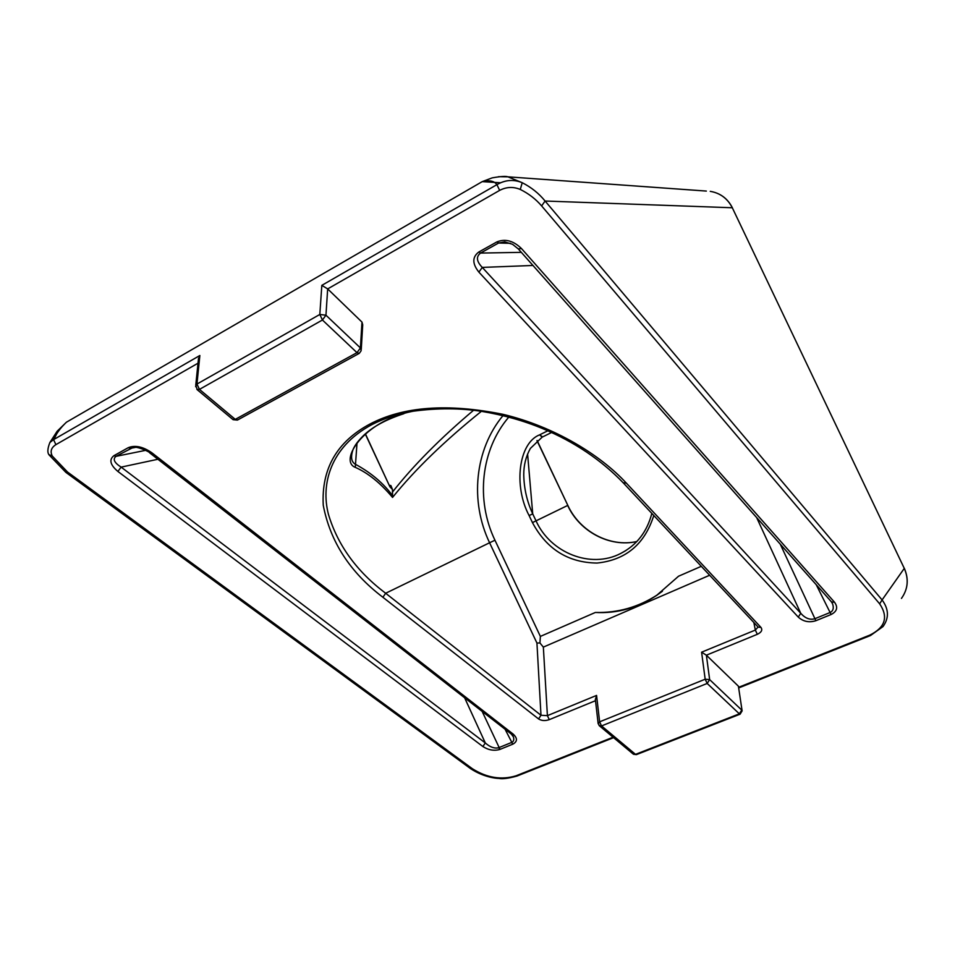 <?xml version="1.0" encoding="UTF-8"?>
<svg xmlns="http://www.w3.org/2000/svg" width="955" height="955" viewBox="0 0 955 955"><rect width="100%" height="100%" fill="white"/><g stroke="black" fill="none" stroke-linecap="round" stroke-linejoin="round"><path stroke-width="1.43" d="M498.689 747.729L499.907 749.424C494.165 751.096 488.494 750.129 482.896 746.535L485.295 742.942C490.046 747.156 494.511 748.756 498.689 747.729L511.582 742.465C513.659 741.569 514.268 739.719 513.408 736.902L512.763 735.565M510.973 733.81L513.169 734.109C517.61 738.239 517.514 741.581 512.859 744.148L499.907 749.424M198.019 363.198L55.903 444.636L53.564 439.634L199.858 355.499L198.306 360.417M498.582 176.687L507.917 176.83L522.23 182.715C513.718 179.182 505.291 179.827 496.922 184.649L499.644 190.379L327.672 288.911L321.823 285.354L496.922 184.649C494.248 180.949 489.366 179.946 482.239 181.629L500.48 182.763M414.434 411.008L413.599 411.151C398.163 413.754 384.149 418.302 371.555 424.796C330.227 447.047 320.629 484.412 328.448 514.387C337.712 545.233 356.788 571.532 385.653 593.258L540.984 715.259L547.406 715.653L596.577 695.419L595.395 699.717M709.661 575.244L543.347 647.108L547.406 715.653L549.28 719.64C545.126 721.049 541.557 720.81 538.572 718.936L540.984 715.259L536.937 643.049L489.593 542.762L385.653 593.258L382.907 597.281C350.115 572.367 330.227 541.688 323.244 505.231C321.346 468.774 336.888 441.723 369.872 424.08C403.308 406.46 447.644 403.201 502.891 414.303C554.843 426.694 600.838 455.32 626.385 483.158L760.932 627.387C762.723 629.966 761.529 632.27 757.339 634.299L706.378 655.202L701.603 652.193L755.333 630.073L758.007 627.101M596.577 695.419L599.621 721.825L601.555 725.931L635.517 754.355L739.349 713.839L707.178 683.446L709.649 679.614L741.737 710.09L739.349 713.839L740.113 714.173L742.119 710.89L738.406 686.191L706.378 655.202L709.649 679.614L705.172 679.22L707.178 683.446L601.555 725.931L599.06 725.502M199.858 355.499L196.957 384.053L199.452 389.389L235.276 419.364L356.991 352.658L322.432 320.009L325.953 315.21L360.417 347.942L356.991 352.658L359.283 353.362L361.181 350.664L360.417 347.942L361.981 322.098L327.672 288.911L325.953 315.21L319.818 314.47L322.432 320.009L199.452 389.389L196.897 389.413M353.04 449.542C350.378 457.361 351.356 462.375 355.988 464.596C371.316 472.988 383.504 483.337 392.553 495.645L392.469 489.473L389.879 486.716L365.252 433.94M389.377 485.259L390.893 485.57L392.469 489.473M392.362 492.219C413.217 465.67 440.291 438.345 473.585 410.244M536.937 643.049L539.933 642.954L540.375 636.412L595.347 612.465C617.778 613.026 638.429 607.177 657.291 594.905L662.4 591.276M481.392 411.319C444.588 440.9 414.971 469.609 392.541 497.424C380.46 483.015 368.045 472.988 355.284 467.353C338.822 461.11 362.96 421.334 412.071 411.426M738.406 686.191L742.071 710.627M882.993 626.587L870.471 635.541L883.041 626.528C889.165 618.028 888.854 609.159 882.086 599.931L904.278 568.38L732.306 207.76L545.09 201.028L882.086 599.931L879.662 603.846L541.628 205.91L545.09 201.028C538.883 193.411 531.267 187.311 522.23 182.715L520.272 189.448C513.324 186.547 506.448 186.846 499.644 190.379M361.981 322.098L362.721 324.807L361.265 349.351M55.903 444.636C51.176 447.668 49.982 451.488 52.31 456.084L49.194 454.711M53.862 439.467L56.548 434.131M66.432 422.206C60.631 427.685 56.333 433.498 53.564 439.634L49.911 442.475L57.133 431.254L66.432 422.206L482.239 181.629L492.243 177.857C500.718 176.365 505.935 176.03 507.917 176.83L706.354 191.072M595.347 612.465C617.014 613.659 637.427 607.989 656.562 595.454L678.539 576.223L701.304 566.315M831.542 601.96L834.539 602.247C838.192 607.368 837.046 611.451 831.101 614.507L815.868 620.714C809.16 622.815 803.298 621.621 798.285 617.121L800.744 613.277C805.161 618.267 809.804 620.105 814.663 618.804L829.907 612.585C833.178 611.081 834.061 608.108 832.521 603.679L832.008 602.605M504.837 241.866L498.594 243.012L480.532 253.075C475.924 256.656 476.509 261.431 482.275 267.412L800.744 613.277L756.635 517.538M133.031 447.489L115.973 456.347C112.559 459.152 114.278 462.745 121.13 467.126L485.295 742.942L464.619 697.759M539.659 434.823L542.154 437.151L530.395 448.408C525.93 456.359 523.722 465.157 523.758 474.79L523.758 474.79C524.02 488.602 527.005 501.626 532.723 513.862L529.118 515.569C513.253 485.94 518.649 442.905 539.659 434.823L542.607 436.924L551.572 432.496M543.347 647.108L539.933 642.954M321.823 285.354L319.818 314.47L196.957 384.053L195.62 386.68M358.973 353.529L237.747 419.902L232.722 419.376M701.603 652.193L705.172 679.22L599.621 721.825L598.152 723.747M595.335 699.144L598.117 723.401L599.477 725.86L633.463 754.259L636.364 754.641L633.058 753.925M365.383 433.821L389.879 486.716M623.173 482.741L626.385 483.158M738.824 687.314L739.671 687.493M52.31 456.084L67.566 472.057L65.871 472.367L49.66 455.511C47.201 453.374 47.284 449.017 49.911 442.44M67.566 472.057L472.415 768.751L470.385 768.489M482.896 746.535L117.895 471.448L121.13 467.126L157.921 459.26M149.589 452.777L151.797 452.73L513.169 734.109M798.285 617.121L478.897 272.127L482.275 267.412L532.962 265.466M831.22 601.602L832.521 603.679M517.956 248.551L831.519 601.937M518.243 248.873L521.514 248.587L834.539 602.247M392.541 497.424L392.553 495.645M355.284 467.353L357.027 442.798M636.818 541.545C609.756 547.657 579.649 531.672 567.664 505.446L532.448 522.6L529.118 515.569M653.793 515.485C644.732 544.195 625.823 560.048 597.042 563.056C568.201 562.674 546.666 549.185 532.448 522.6M527.59 453.983L532.723 513.862L536.042 520.881C550.402 552.933 590.727 569.013 620.535 553.554L625.859 550.569M511.582 742.465L512.859 744.148M482.156 711.403L500.014 749.377M595.514 700.684L549.28 719.64M371.555 424.796L369.872 424.08M753.853 622.529L755.333 630.073L757.339 634.299M508.812 417.084C480.843 449.686 475.578 500.014 494.953 540.22L540.375 636.412M540.16 434.573L547.788 430.8M494.953 540.22L489.593 542.762C469.657 501.351 474.695 449.638 502.999 415.592M538.572 718.936L382.907 597.281M738.812 687.218L869.79 635.135C885.249 627.471 888.544 617.049 879.662 603.846M541.628 205.91C535.767 199.082 528.64 193.59 520.272 189.448M472.415 768.751C486.895 777.871 501.435 780.223 516.022 775.806L613.074 737.224M117.895 471.448C110.171 464.882 108.858 459.63 113.931 455.678L128.28 447.668C135.133 444.958 142.964 446.654 151.797 452.73M478.897 272.127C472.176 263.699 472.152 256.979 478.849 251.989L496.934 241.89C505.255 238.511 513.456 240.744 521.514 248.587M904.206 568.237L904.301 568.261C908.969 579.088 908.014 589.128 901.46 598.403C908.002 589.139 908.933 579.136 904.278 568.38L732.306 207.76C727.567 198.521 720.213 193.041 710.245 191.346C720.249 193.029 727.626 198.509 732.389 207.784M510.567 243.322L498.594 243.012L496.934 241.89M478.849 251.989L480.532 253.075L521.323 252.347M780.271 544.183L815.868 620.714M831.101 614.507L816.227 584.699M135.491 447.382L130.322 448.349L128.28 447.668M113.931 455.678L115.973 456.347L145.685 450.33M512.751 744.196L505.064 729.214M636.842 541.521C610.018 547.573 579.864 531.696 567.819 505.374L536.973 440.613M758.198 627.16L760.932 627.387M738.895 687.851L870.471 635.541L869.79 635.135M516.022 775.806L517.156 775.938M651.835 513.396C647.036 531.899 636.603 545.293 620.535 553.554M513.408 736.902L511.343 734.097L149.911 453.04C150.651 452.252 136.398 445.651 132.876 447.513M656.622 595.407L657.291 594.905M832.509 603.62L832.02 602.617M198.533 358.161L195.751 385.319L197.267 389.747L233.092 419.675L237.425 420.081M740.113 714.173L636.364 754.641M389.998 486.978L389.831 486.262M758.175 627.137L623.496 483.099C601.399 460.047 574.433 441.879 542.619 428.58C523.865 420.785 503.512 415.043 481.547 411.342C460.155 408.048 437.509 407.988 413.599 411.151M613.588 737.654L516.953 776.057C508.573 778.385 502.521 779.173 498.808 778.421C495.585 778.397 483.433 777.048 470.755 768.763L65.871 472.367M504.622 241.854L512.572 244.313L518.219 248.849M567.819 505.362L537.116 440.494M403.881 413.694C386.405 419.352 373.071 426.527 363.843 435.217C358.423 440.494 354.842 445.245 353.075 449.471"/></g></svg>
